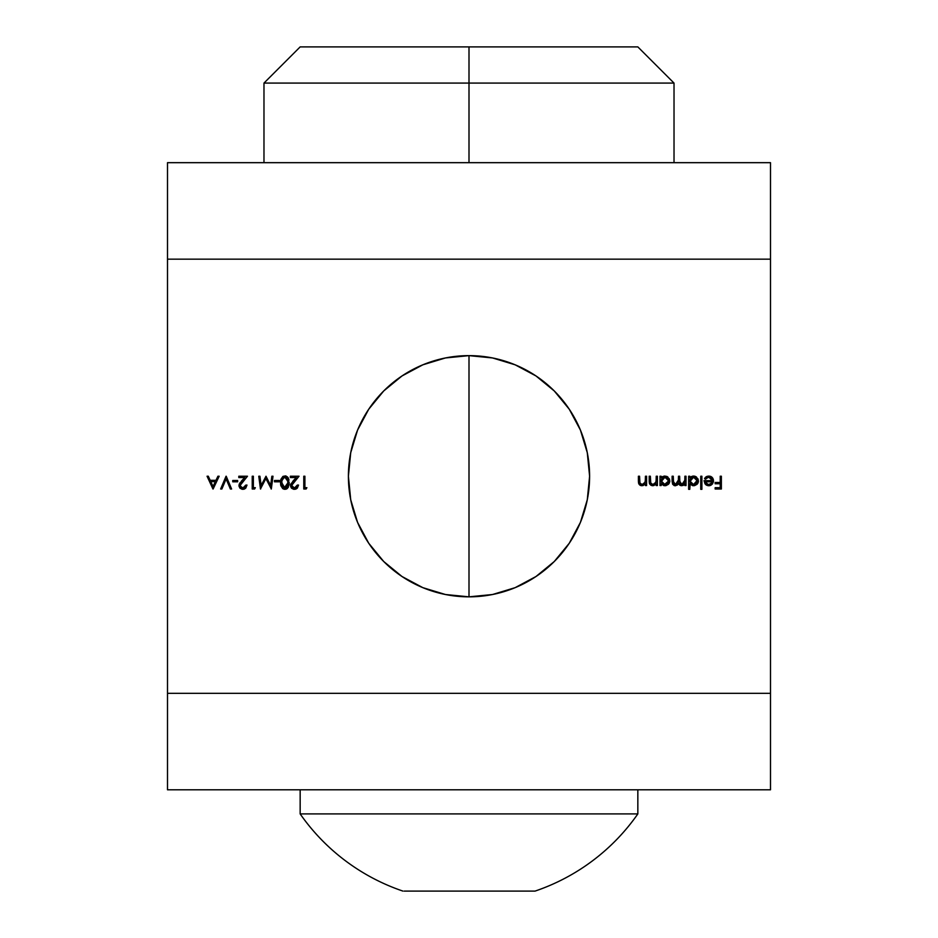 <?xml version="1.0" encoding="UTF-8"?>
<svg xmlns="http://www.w3.org/2000/svg" width="938" height="938" viewBox="0 0 938 938"><rect width="100%" height="100%" fill="white"/><g stroke="black" fill="none" stroke-linecap="round" stroke-linejoin="round"><path stroke-width="1.41" d="M587.282 452.702L589.603 476.234A120.603 120.603 0 0 1 469 596.838A120.603 120.603 0 0 1 348.397 476.234L350.718 452.702L357.577 430.085L368.728 409.238L383.724 390.958L402.003 375.962L422.85 364.812L445.468 357.953L469 355.631L492.532 357.953L515.15 364.812L535.997 375.962L554.276 390.958L569.272 409.238L580.423 430.085L587.282 452.702L589.603 476.234L587.282 499.766L580.423 522.384L569.272 543.243L554.276 561.51L535.997 576.507L515.15 587.657L492.532 594.516L469 596.838L445.468 594.516L422.85 587.657L402.003 576.507L383.724 561.51L368.728 543.243L357.577 522.384L350.718 499.766L348.397 476.234L350.718 452.702L357.577 430.085M770.497 693.311L770.497 259.158L167.503 259.158L167.503 693.311L770.497 693.311L770.497 162.673L167.503 162.673L770.497 162.673L770.497 259.158L167.503 259.158L167.503 162.673L167.503 789.796L167.503 693.311L770.497 693.311L770.497 789.796L167.503 789.796L770.497 789.796L770.497 693.311M221.872 489.003L220.641 489.003L226.046 476.234L231.604 489.003L230.373 489.003L226.128 478.943L221.872 489.003L220.641 489.003L226.046 476.234L220.641 489.003L221.872 489.003L226.128 478.943L230.373 489.003L231.604 489.003L226.21 476.234L231.604 489.003L230.373 489.003M232.753 480.491L237.654 480.491L237.654 481.804L232.753 481.804L232.753 480.491L232.753 481.804L237.654 481.804L237.654 480.491L237.654 481.804L232.753 481.804L232.753 480.491L237.654 480.491L232.753 480.491M240.175 484.829L240.96 487.291L242.883 488.018L244.982 487.185L245.838 485.075L246.987 485.075L245.791 488.088L244.443 489.026L242.074 489.273L240.093 488.252L239.038 486.283L239.19 484.207L244.748 477.548L238.803 477.548L238.803 476.234L247.48 476.234L240.96 483.281L240.116 485.427L247.48 476.234L238.803 476.234L238.803 477.548L244.748 477.548L241.547 480.948L238.967 485.532L242.825 489.331L246.987 485.075L245.838 485.075L242.883 488.018L244.361 487.654M255.335 487.69L253.366 487.69L255.335 487.69L254.585 489.003L252.228 489.003L252.228 476.234L253.366 476.234L253.366 487.69L253.366 476.234L252.228 476.234L252.228 489.003L254.585 489.003L255.335 487.69L254.585 489.003L252.228 489.003L252.228 476.234L253.366 476.234M271.856 476.234L270.636 485.438L271.856 476.234L273.005 476.234L271.317 489.003L265.888 478.532L260.459 489.003L258.771 476.234L259.92 476.234L261.139 485.415L266.005 476.234L270.636 485.438L266.005 476.234L261.139 485.415L259.92 476.234L258.771 476.234L260.459 489.003L265.888 478.532L271.317 489.003L273.005 476.234L271.856 476.234L273.005 476.234L271.152 489.003M274.482 480.491L279.383 480.491L279.383 481.804L274.482 481.804L274.482 480.491L274.482 481.804L279.383 481.804L279.383 480.491L279.383 481.804L274.482 481.804L274.482 480.491L279.383 480.491L274.482 480.491M280.532 482.613L280.931 479.271L282.819 476.551L285.574 475.965L288.142 477.688L289.068 484.84L287.04 488.686L284.941 489.331L282.807 488.686L280.685 484.852L280.532 482.613L284.941 489.331L289.209 482.613L284.941 475.906L280.532 482.613M684.881 476.234L686.018 476.234L684.881 476.234L686.018 476.234L686.018 485.567L684.881 485.567L684.881 483.938L683.122 485.462L680.671 485.579L678.69 483.469L677.295 485.087L674.399 485.614L672.675 484.301L672.112 481.288L672.112 476.234L673.261 476.234L673.566 483.539L674.985 484.536L676.978 484.137L678.303 482.238L678.491 476.234L679.64 476.234L679.898 483.387L682.606 484.477L684.787 481.675L684.881 476.234L684.881 480.162L681.856 484.583L679.64 480.983L679.64 476.234L678.491 476.234L678.491 479.869L675.466 484.583L673.261 481.288L673.261 476.234L672.112 476.234L672.112 481.288L675.266 485.732L678.69 483.469L681.656 485.732L684.881 483.938L684.881 485.567L686.018 485.567L686.018 476.234L686.018 485.567L684.881 485.567M693.006 485.696L689.782 483.762L689.782 489.331L688.644 489.331L688.644 476.234L689.782 476.234L689.782 477.852L692.514 476.176L695.468 476.422L698.106 479.06L698.376 481.874L697.004 484.336L694.507 485.65L692.455 485.603L689.782 483.762L693.557 485.732L698.458 480.924L693.592 476.07L689.782 477.852L689.782 476.234L688.644 476.234L688.644 489.331L689.782 489.331L688.644 489.331L688.644 476.234L689.782 476.234M720.22 476.234L721.369 476.234L720.22 476.234L721.369 476.234L721.369 489.003L715.155 489.003L715.155 487.69L720.22 487.69L720.22 483.762L715.155 483.762L715.155 482.449L720.22 482.449L720.22 476.234L720.22 482.449L715.155 482.449L715.155 483.762L720.22 483.762L720.22 487.69L715.155 487.69L715.155 489.003L721.369 489.003L721.369 476.234L721.369 489.003L715.155 489.003L715.155 487.69M711.391 478.216L708.964 477.219L712.364 480.655L711.391 478.216L709.773 477.301L706.971 477.723L705.528 479.177L704.508 478.65L706.279 476.715L708.823 476.07L710.664 476.387L713.173 479.037L713.455 481.71L712.434 483.985L710.828 485.298L707.709 485.614L705.036 483.891L704.028 480.655L712.364 480.655L704.028 480.655L705.036 483.891L708.788 485.732L712.434 483.985L713.513 480.877L708.823 476.07L704.508 478.65L705.528 479.177L708.284 477.266M700.745 476.234L701.894 476.234L701.894 489.331L700.745 489.331L700.745 476.234L700.745 489.331L701.894 489.331L701.894 476.234L701.894 489.331L700.745 489.331L700.745 476.234L701.894 476.234L700.745 476.234M665.874 485.65L661.149 483.832L661.149 485.567L660 485.567L660 476.234L661.149 476.234L661.149 477.852L663.881 476.176L666.824 476.422L669.474 479.06L669.732 481.874L668.372 484.336L665.874 485.65L663.834 485.614L661.149 483.832L664.925 485.732L669.826 480.924L664.96 476.07L661.149 477.852L661.149 476.234L660 476.234L660 485.567L661.149 485.567L660 485.567L660 476.234L661.149 476.234M656.237 476.234L657.386 476.234L656.237 476.234L657.386 476.234L657.386 485.567L656.237 485.567L656.237 483.879L653.727 485.614L650.866 485.239L649.483 483.492L649.202 480.995L649.202 476.234L650.351 476.234L650.784 483.516L652.473 484.559L654.888 483.879L656.061 482.109L656.237 476.234L656.061 482.109L652.895 484.583L650.491 482.742L650.351 476.234L649.202 476.234L649.202 480.995L652.696 485.732L656.237 483.879L656.237 485.567L657.386 485.567L657.386 476.234L657.386 485.567L656.237 485.567M645.438 476.234L646.587 476.234L645.438 476.234L646.587 476.234L646.587 485.567L645.438 485.567L645.438 483.879L642.929 485.614L640.068 485.239L638.684 483.492L638.403 480.995L638.403 476.234L639.552 476.234L639.986 483.516L641.674 484.559L644.089 483.879L645.262 482.109L645.438 476.234L645.262 482.109L642.096 484.583L639.681 482.742L639.552 476.234L638.403 476.234L638.403 480.995L641.897 485.732L645.438 483.879L645.438 485.567L646.587 485.567L646.587 476.234L646.587 485.567L645.438 485.567M306.878 487.69L304.909 487.69L306.878 487.69L306.128 489.003L303.771 489.003L303.771 476.234L304.909 476.234L304.909 487.69L304.909 476.234L303.771 476.234L303.771 489.003L306.128 489.003L306.878 487.69L306.128 489.003L303.771 489.003L303.771 476.234L304.909 476.234M291.718 484.84L292.504 487.291L294.426 488.018L296.525 487.185L297.381 485.075L298.53 485.075L297.346 488.088L295.986 489.026L293.617 489.273L291.636 488.252L290.581 486.283L290.733 484.207L296.291 477.548L290.346 477.548L290.346 476.234L299.023 476.234L292.504 483.281L291.659 485.427L299.023 476.234L290.346 476.234L290.346 477.548L296.291 477.548L293.09 480.948L290.51 485.532L294.368 489.331L298.53 485.075L297.381 485.075L294.426 488.018L291.659 485.427L292.011 486.705M217.921 476.234L219.164 476.234L213.114 489.003L207.064 476.234L208.306 476.234L210.194 480.326L215.975 480.326L217.921 476.234L219.164 476.234L217.921 476.234L215.975 480.326L210.194 480.326L208.306 476.234L207.064 476.234L212.949 489.003L207.064 476.234L208.306 476.234M350.718 499.766L348.397 476.234A120.603 120.603 0 0 1 469 355.631A120.603 120.603 0 0 1 589.603 476.234L587.282 499.766L580.423 522.384M515.15 587.657L492.532 594.516M422.85 364.812L445.468 357.953M715.155 483.762L715.155 482.449M706.971 477.723L705.528 479.177L704.52 478.65M704.872 478.063L705.693 477.137M706.279 476.715L707.51 476.223M708.823 476.07L710.617 476.375M710.699 476.398L711.79 477.067M712.188 477.454L712.763 478.228M712.833 478.345L713.431 479.939M713.513 480.877L712.434 483.985M710.043 485.579L708.249 485.696M706.689 485.274L705.786 484.676M709.832 485.626L708.788 485.732M705.482 482.683L708.729 484.583L711.133 483.703L712.247 481.804L711.133 483.703L712.247 481.804L705.165 481.804L712.247 481.804L711.133 483.703L708.729 484.583L711.825 482.836M710.019 484.371L708.213 484.547L705.165 481.804L705.704 483.093M705.165 481.804L705.423 482.554M690.556 477.079L691.482 476.516M693.018 476.105L694.542 476.164M694.589 476.164L696.524 477.032M698.458 480.924L698.364 481.909M697.942 483.093L697.415 483.891M697.004 484.336L698.095 482.789M690.145 484.207L689.782 489.331M689.852 481.616L693.557 477.219L696.195 478.286L697.262 480.291L693.545 484.583L689.782 480.877L690.051 479.447L689.852 481.616L690.872 483.527L689.887 481.804M691.857 477.606L692.678 477.313M696.207 478.298L693.557 477.219L697.309 480.913L696.195 483.527L697.18 479.951M691.259 483.856L694.272 484.512L696.723 482.882M694.425 477.313L691.927 477.571L690.051 479.447M697.262 481.534L696.195 478.286M695.246 477.618L694.601 477.36M693.557 477.219L692.725 477.301M693.545 484.583L694.272 484.512M684.881 483.938L681.656 485.732M680.683 485.579L679.792 485.134M679.112 484.395L678.69 483.469M675.806 485.685L674.821 485.696M673.976 485.462L672.112 481.288L672.112 476.234L673.261 476.234M673.261 481.288L673.296 482.437M674.985 484.547L676.122 484.512M678.303 482.238L677.916 483.187M678.444 481.276L678.491 479.869M678.491 476.234L679.64 476.234M679.64 480.983L679.663 481.944M679.792 483.035L680.554 484.184M681.351 484.536L682.243 484.559L684.881 480.162M684.787 481.675L684.341 483.105M674.821 484.5L674.223 484.243M673.566 483.539L673.367 482.918M674.61 485.661L675.266 485.732M679.1 484.383L679.78 485.122M661.923 477.079L662.838 476.516M664.421 476.094L666.789 476.41M666.836 476.434L667.879 477.032M669.31 483.093L668.771 483.891M661.149 485.567L661.149 483.832M662.615 483.856L664.913 484.583L661.149 480.877L661.419 479.447L661.22 481.616L662.24 483.527L661.255 481.804M663.213 477.606L664.045 477.313M661.22 481.616L664.925 477.219L667.563 478.286L668.454 479.681L668.583 481.745L667.563 483.527L668.548 479.951M667.575 478.298L664.925 477.219L668.677 480.913L664.491 484.559M665.792 477.313L663.295 477.571L661.419 479.447M668.63 481.534L667.563 478.286M666.613 477.618L665.968 477.36M664.467 484.559L666.695 484.149M664.925 477.219L664.092 477.301M664.913 484.583L665.64 484.512M666.332 484.313L668.079 482.882M655.545 484.653L651.98 485.661M649.483 483.492L649.846 484.243M649.436 483.328L649.225 481.78M649.213 481.452L649.202 476.234L650.351 476.234M650.374 481.686L650.726 483.422M650.351 480.619L650.491 482.742L652.473 484.559M655.615 483.105L656.237 479.611M656.061 482.109L655.85 482.695M652.074 484.489L651.324 484.137M645.438 483.879L641.182 485.661M640.068 485.239L639.036 484.231M638.637 483.328L638.426 481.78M638.403 480.995L638.403 476.234L639.552 476.234M639.552 480.619L639.927 483.422M639.681 482.742L642.096 484.583L643.867 484.043M644.816 483.105L645.438 479.611M645.262 482.109L645.051 482.695M641.275 484.489L640.525 484.137M639.048 484.243L640.49 485.45M296.502 487.209L297.123 486.259M297.299 485.65L298.53 485.075M296.56 488.721L295.189 489.261M291.261 487.819L290.581 486.283M290.569 484.864L290.733 484.207M290.346 477.548L290.346 476.234L299.023 476.234L292.504 483.281M292.504 487.291L294.426 488.018M285.574 475.965L286.172 476.105M286.231 476.129L289.209 482.613L289.115 484.43M288.458 486.986L287.227 488.546M286.149 489.132L287.04 488.686M283.886 489.179L286.043 489.167M282.807 488.686L280.872 485.743M280.814 485.509L280.685 484.852M280.568 481.487L280.802 479.752M282.854 476.516L283.464 476.199M289.021 480.068L288.142 477.688M287.532 476.95L285.258 475.918M288.036 483.621L288.06 482.613L284.237 487.936L282.068 485.579L281.775 480.995L282.303 486.177M284.155 487.901L284.894 488.018L281.681 482.613L282.162 479.412L284.894 477.219L287.567 479.166L286.524 477.782L284.167 477.325L281.787 480.924M283.475 477.641L282.162 479.412L284.894 477.219L288.036 481.616M281.74 481.311L281.834 484.618L283.475 487.584L286.524 487.455L287.931 484.676M287.978 480.866L287.567 479.166L287.978 484.371L286.524 487.455M286.489 477.759L285.762 477.372M285.551 477.301L284.894 477.219M282.467 486.505L283.475 487.584M282.162 479.412L281.928 480.186M260.635 489.003L258.771 476.234L259.92 476.234M245.838 485.075L246.987 485.075M244.419 489.026L243.646 489.261M239.718 487.819L238.967 485.532L240.105 482.613M238.803 477.548L238.803 476.234L247.48 476.234L240.96 483.281M240.96 487.291L242.883 488.018L240.163 485.954M213.114 489.003L219.164 476.234L213.114 489.003M213.043 486.517L210.792 481.64L215.353 481.64L213.043 486.517L215.353 481.64L210.792 481.64L213.043 486.517M469 355.631L469 596.838L469 355.631M469 83.083L469 46.9L300.16 46.9L637.84 46.9L469 46.9L469 83.083L263.977 83.083L469 83.083L469 162.673L469 83.083L674.023 83.083L469 83.083M533.792 891.1L535.059 891.1A205.879 205.879 0 0 0 637.84 813.914L637.84 789.796L637.84 813.914L300.16 813.914L300.16 789.796L300.16 813.914A205.879 205.879 0 0 0 402.941 891.1A205.879 205.879 0 0 1 300.16 813.914L637.84 813.914A205.879 205.879 0 0 1 535.059 891.1L404.208 891.1M263.977 162.673L263.977 83.083L300.16 46.9M637.84 46.9L674.023 83.083L674.023 162.673"/></g></svg>
